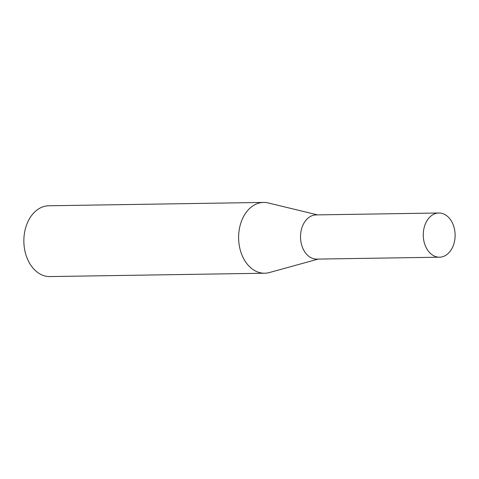 <?xml version="1.0" encoding="UTF-8"?>
<svg xmlns="http://www.w3.org/2000/svg" width="479" height="479" viewBox="0 0 479 479"><rect width="100%" height="100%" fill="white"/><g stroke="black" fill="none" stroke-linecap="round" stroke-linejoin="round"><path stroke-width="0.72" d="M438.842 212.999L316.104 214.909A22.1 15.927 89.1 0 0 301.86 227.932A22.1 15.927 89.1 0 0 316.793 259.109L439.53 257.193A22.1 15.927 89.1 0 0 453.775 244.176A22.1 15.927 89.1 0 0 438.842 212.999A22.1 15.927 89.1 0 0 424.598 226.016A22.1 15.927 89.1 0 0 439.53 257.193M317.571 214.891L268.258 202.952A35.404 25.513 89.1 0 0 263.576 202.425A35.404 25.513 89.1 0 0 240.757 223.28A35.404 25.513 89.1 0 0 264.677 273.228A35.404 25.513 89.1 0 0 269.342 272.557L318.26 259.085M263.576 202.425L48.816 205.772A35.404 25.513 89.1 0 0 25.998 226.633A35.404 25.513 89.1 0 0 49.918 276.575L264.677 273.228"/></g></svg>
